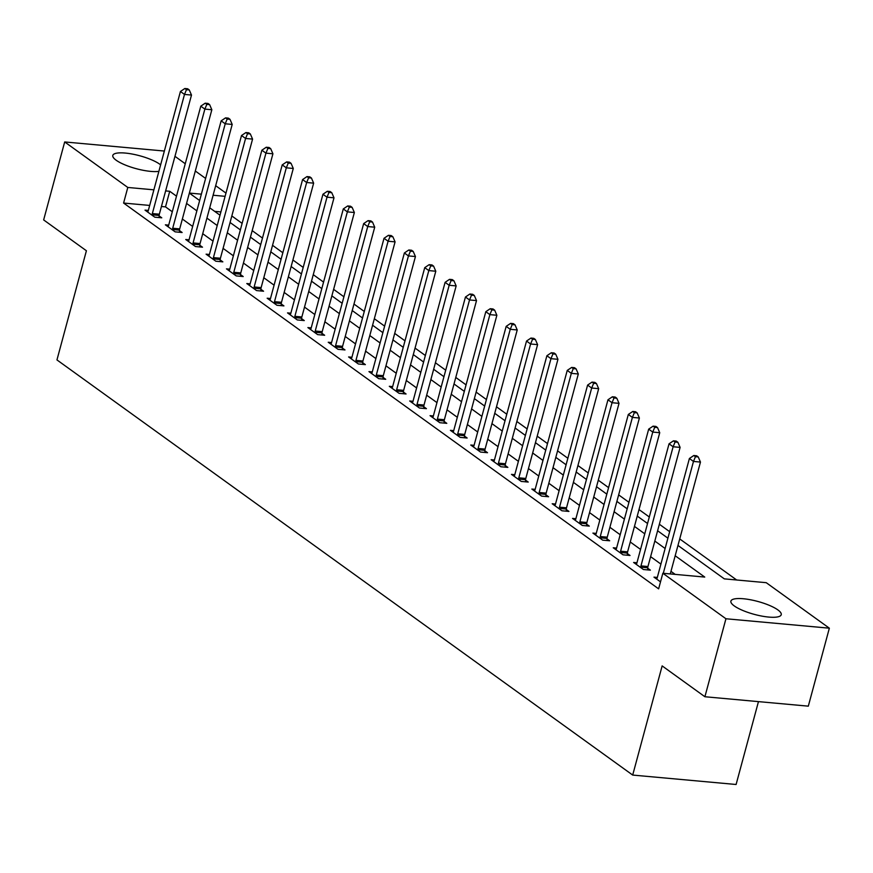 <?xml version="1.0" encoding="UTF-8"?>
<svg xmlns="http://www.w3.org/2000/svg" width="873" height="873" viewBox="0 0 873 873"><rect width="100%" height="100%" fill="white"/><g stroke="black" fill="none" stroke-linecap="round" stroke-linejoin="round"><path stroke-width="1.31" d="M734.269 605.927A26.07 6.689 -164.9 0 1 730.897 601.126A26.07 6.689 -164.9 0 1 750.333 599.74A26.07 6.689 -164.9 0 1 777.865 609.9A26.07 6.689 -164.9 0 1 781.237 614.712A26.07 6.689 -164.9 0 1 761.802 616.087A26.07 6.689 -164.9 0 1 734.269 605.927M158.886 171.337A26.07 6.689 -164.9 0 1 116.174 160.239A26.07 6.689 -164.9 0 1 112.803 155.438A26.07 6.689 -164.9 0 1 132.238 154.052A26.07 6.689 -164.9 0 1 159.77 164.211A26.07 6.689 -164.9 0 1 160.632 164.866M758.462 701.619L736.103 784.489L632.696 775.071L56.952 359.916L86.405 250.747L43.65 219.92L64.689 141.95L164.364 151.04M174.96 156.322L185.251 163.753M195.312 171.01L205.613 178.43M215.675 185.687L225.965 193.108M736.67 579.988L679.718 538.925M669.656 531.668L659.366 524.247M649.305 516.991L639.003 509.559M628.942 502.302L618.651 494.882M608.579 487.625L598.289 480.205M588.227 472.948L577.926 465.527M567.865 458.27L557.574 450.839M547.502 443.582L537.211 436.162M527.15 428.905L516.849 421.484M506.787 414.228L496.497 406.807M486.425 399.55L476.134 392.119M466.073 384.862L455.771 377.442M445.71 370.185L435.42 362.764M425.347 355.507L415.057 348.087M404.996 340.83L394.694 333.399M384.633 326.142L374.342 318.721M364.27 311.465L353.98 304.044M343.918 296.787L333.617 289.356M323.556 282.099L313.265 274.679M303.204 267.422L292.902 260.001M282.841 252.744L272.551 245.324M262.478 238.067L252.188 230.636M242.127 223.379L231.825 215.958M677.961 545.439L724.317 578.864L766.232 582.684L829.35 628.189L725.943 618.761L662.836 573.255L704.751 577.075L675.178 555.752M725.943 618.761L704.904 696.741L808.311 706.159L829.35 628.189M220.891 211.921L214.649 211.353M149.687 205.428L123.595 203.049L658.624 588.849L662.836 573.255M675.178 574.379L670.977 571.346M660.905 564.089L650.614 556.668M640.553 549.412L630.251 541.991M620.19 534.734L609.9 527.303M599.838 520.046L589.537 512.626M579.476 505.369L569.185 497.948M559.113 490.691L548.822 483.271M538.761 476.014L528.46 468.583M518.398 461.326L508.108 453.905M498.036 446.649L487.745 439.228M477.684 431.971L467.382 424.551M457.321 417.283L447.031 409.863M436.958 402.606L426.668 395.185M416.607 387.928L406.305 380.508M396.244 373.251L385.953 365.82M375.881 358.563L365.591 351.142M355.529 343.886L345.228 336.465M335.167 329.208L324.876 321.788M314.804 314.531L304.513 307.1M294.452 299.843L284.151 292.422M274.089 285.165L263.799 277.745M253.737 270.488L243.436 263.068M233.375 255.811L223.084 248.379M213.012 241.123L202.722 233.702M192.66 226.445L182.359 219.025M172.297 211.768L165.51 206.879L161.418 206.497M148.334 210.437L145.016 210.131L154.783 217.181L161.767 217.814L159.126 215.904M168.696 225.114L165.368 224.819L175.146 231.858L182.13 232.502L179.478 230.592M189.048 239.802L185.731 239.497L195.497 246.546L202.492 247.179L199.841 245.269M209.411 254.48L206.093 254.174L215.86 261.223L222.844 261.856L220.203 259.947M229.774 269.157L226.445 268.851L236.223 275.901L243.207 276.545L240.555 274.624M250.125 283.845L246.808 283.539L256.575 290.578L263.57 291.222L260.918 289.312M270.488 298.522L267.16 298.217L276.937 305.266L283.921 305.899L281.27 303.99M290.851 313.2L287.523 312.894L297.3 319.944L304.284 320.577L301.632 318.667M311.203 327.877L307.885 327.582L317.652 334.621L324.647 335.265L321.995 333.355M331.565 342.565L328.237 342.26L338.015 349.309L344.999 349.942L342.347 348.032M351.928 357.243L348.6 356.937L358.377 363.986L365.361 364.619L362.71 362.71M372.28 371.92L368.963 371.614L378.729 378.664L385.713 379.297L383.072 377.387M392.643 386.597L389.314 386.303L399.092 393.341L406.076 393.985L403.424 392.075M413.005 401.285L409.677 400.98L419.455 408.029L426.439 408.662L423.787 406.753M433.357 415.963L430.04 415.657L439.806 422.707L446.79 423.34L444.15 421.43M453.72 430.64L450.392 430.334L460.169 437.384L467.153 438.028L464.501 436.107M474.072 445.317L470.754 445.023L480.521 452.061L487.516 452.705L484.864 450.795M494.434 460.006L491.117 459.7L500.884 466.749L507.868 467.382L505.227 465.473M514.797 474.683L511.469 474.377L521.246 481.427L528.23 482.06L525.579 480.15M535.149 489.36L531.832 489.055L541.598 496.104L548.593 496.748L545.941 494.827M555.512 504.048L552.194 503.743L561.961 510.781L568.945 511.425L566.304 509.516M575.874 518.726L572.546 518.42L582.324 525.47L589.308 526.103L586.656 524.193M596.226 533.403L592.909 533.097L602.676 540.147L609.67 540.78L607.019 538.87M616.589 548.08L613.261 547.786L623.038 554.824L630.022 555.468L627.371 553.558M636.952 562.769L633.623 562.463L643.401 569.512L650.385 570.145L647.733 568.236M657.304 577.446L653.986 577.14L660.512 581.855M704.904 696.741L662.149 665.903L632.696 775.071M123.595 203.049L127.796 187.455L64.689 141.95M176.51 196.174L169.722 191.285L165.63 190.903M153.888 189.834L127.796 187.455M665.117 548.495L654.826 541.074M644.754 533.818L634.464 526.397M624.402 519.14L614.101 511.709M604.04 504.452L593.749 497.032M583.677 489.775L573.386 482.354M563.325 475.098L553.024 467.677M542.962 460.42L532.672 452.989M522.611 445.732L512.309 438.311M502.248 431.055L491.957 423.634M481.885 416.377L471.595 408.946M461.533 401.689L451.232 394.269M441.171 387.012L430.88 379.591M420.808 372.334L410.517 364.914M400.456 357.657L390.155 350.226M380.093 342.969L369.803 335.548M359.731 328.292L349.44 320.871M339.379 313.614L329.077 306.194M319.016 298.937L308.726 291.506M298.653 284.249L288.363 276.828M278.301 269.571L268 262.151M257.939 254.894L247.648 247.474M237.576 240.206L227.286 232.785M217.224 225.529L206.923 218.108M196.862 210.851L186.571 203.431M189.354 193.108L199.644 200.539M209.716 207.796L220.007 215.216M230.068 222.473L240.37 229.894M250.431 237.15L260.721 244.571M270.783 251.828L281.084 259.259M291.146 266.516L301.436 273.936M311.508 281.193L321.799 288.614M331.86 295.871L342.161 303.291M352.223 310.548L362.513 317.979M372.585 325.236L382.876 332.657M392.937 339.913L403.239 347.334M413.3 354.591L423.591 362.022M433.663 369.279L443.953 376.7M454.015 383.956L464.316 391.377M474.377 398.634L484.668 406.054M494.74 413.311L505.031 420.742M515.092 427.999L525.393 435.42M535.455 442.676L545.745 450.097M555.817 457.354L566.108 464.774M576.169 472.031L586.47 479.463M596.532 486.719L606.822 494.14M616.884 501.397L627.185 508.817M637.246 516.074L647.537 523.494M657.609 530.762L667.9 538.183M225.103 196.327L213.099 195.236M201.368 194.166L189.365 193.075M165.51 206.879L169.722 191.285M152.349 213.569L159.344 214.201L191.493 95.059L184.498 94.426L152.349 213.569A3.339 1.811 -84.8 0 0 152.153 214.813L152.131 215.271M186.473 89.679L189.266 89.941L187.64 88.762L184.836 88.511L186.473 89.679L184.498 94.426L180.427 91.49L148.279 210.633A3.339 1.811 -84.8 0 1 147.853 211.713L147.657 212.041M159.344 214.201A3.339 1.811 -84.8 0 0 159.148 215.456L159.039 217.573M191.493 95.059L189.266 89.941M184.836 88.511L180.427 91.49M172.712 228.246L179.696 228.89L211.844 109.747L204.86 109.103L172.712 228.246A3.339 1.811 -84.8 0 0 172.516 229.501L172.494 229.948M206.825 104.367L209.618 104.618L207.992 103.44L205.199 103.189L206.825 104.367L204.86 109.103L200.79 106.168L168.642 225.31A3.339 1.811 -84.8 0 1 168.205 226.391L168.02 226.729M179.696 228.89A3.339 1.811 -84.8 0 0 179.5 230.134L179.391 232.251M211.844 109.747L209.618 104.618M205.199 103.189L200.79 106.168M193.075 242.923L200.059 243.567L232.207 124.424L225.223 123.791L193.075 242.923A3.339 1.811 -84.8 0 0 192.878 244.178L192.857 244.636M227.187 119.044L229.981 119.295L228.355 118.128L225.561 117.866L227.187 119.044L225.223 123.791L221.142 120.856L189.005 239.988A3.339 1.811 -84.8 0 1 188.568 241.068L188.382 241.406M200.059 243.567A3.339 1.811 -84.8 0 0 199.862 244.811L199.753 246.928M232.207 124.424L229.981 119.295M225.561 117.866L221.142 120.856M213.427 257.611L220.422 258.244L252.57 139.102L245.575 138.469L213.427 257.611A3.339 1.811 -84.8 0 0 213.23 258.855L213.208 259.314M247.55 133.722L250.344 133.973L248.718 132.805L245.913 132.554L247.55 133.722L245.575 138.469L241.505 135.533L209.356 254.676A3.339 1.811 -84.8 0 1 208.931 255.756L208.734 256.084M220.422 258.244A3.339 1.811 -84.8 0 0 220.225 259.499L220.116 261.605M252.57 139.102L250.344 133.973M245.913 132.554L241.505 135.533M233.789 272.289L240.773 272.922L272.922 153.79L265.938 153.146L233.789 272.289A3.339 1.811 -84.8 0 0 233.593 273.533L233.571 273.991M267.902 148.399L270.695 148.661L269.07 147.482L266.276 147.231L267.902 148.399L265.938 153.146L261.867 150.211L229.719 269.353A3.339 1.811 -84.8 0 1 229.283 270.434L229.097 270.772M240.773 272.922A3.339 1.811 -84.8 0 0 240.577 274.177L240.468 276.294M272.922 153.79L270.695 148.661M266.276 147.231L261.867 150.211M254.152 286.966L261.136 287.61L293.284 168.467L286.3 167.823L254.152 286.966A3.339 1.811 -84.8 0 0 253.956 288.221L253.934 288.668M288.265 163.087L291.058 163.338L289.432 162.16L286.639 161.909L288.265 163.087L286.3 167.823L282.219 164.888L250.082 284.031A3.339 1.811 -84.8 0 1 249.645 285.111L249.46 285.449M261.136 287.61A3.339 1.811 -84.8 0 0 260.94 288.854L260.831 290.971M293.284 168.467L291.058 163.338M286.639 161.909L282.219 164.888M274.504 301.654L281.499 302.287L313.636 183.144L306.652 182.512L274.504 301.654A3.339 1.811 -84.8 0 0 274.308 302.898L274.286 303.357M308.627 177.765L311.421 178.016L309.784 176.848L306.99 176.586L308.627 177.765L306.652 182.512L302.582 179.576L270.434 298.708A3.339 1.811 -84.8 0 1 270.008 299.788L269.812 300.126M281.499 302.287A3.339 1.811 -84.8 0 0 281.302 303.531L281.193 305.648M313.636 183.144L311.421 178.016M306.99 176.586L302.582 179.576M294.867 316.332L301.851 316.964L333.999 197.822L327.015 197.189L294.867 316.332A3.339 1.811 -84.8 0 0 294.67 317.576L294.648 318.034M328.979 192.442L331.773 192.704L330.147 191.525L327.353 191.274L328.979 192.442L327.015 197.189L322.945 194.253L290.796 313.396A3.339 1.811 -84.8 0 1 290.36 314.476L290.174 314.804M301.851 316.964A3.339 1.811 -84.8 0 0 301.654 318.219L301.545 320.336M333.999 197.822L331.773 192.704M327.353 191.274L322.945 194.253M315.229 331.009L322.213 331.642L354.362 212.51L347.367 211.866L315.229 331.009A3.339 1.811 -84.8 0 0 315.033 332.264L315 332.711M349.342 207.119L352.135 207.381L350.51 206.203L347.716 205.952L349.342 207.119L347.367 211.866L343.296 208.931L311.159 328.073A3.339 1.811 -84.8 0 1 310.723 329.154L310.537 329.492M322.213 331.642A3.339 1.811 -84.8 0 0 322.017 332.897L321.908 335.014M354.362 212.51L352.135 207.381M347.716 205.952L343.296 208.931M335.581 345.686L342.576 346.33L374.713 227.187L367.729 226.554L335.581 345.686A3.339 1.811 -84.8 0 0 335.385 346.941L335.363 347.389M369.705 221.807L372.498 222.058L370.861 220.88L368.068 220.629L369.705 221.807L367.729 226.554L363.659 223.608L331.511 342.751A3.339 1.811 -84.8 0 1 331.085 343.831L330.889 344.169M342.576 346.33A3.339 1.811 -84.8 0 0 342.38 347.574L342.271 349.691M374.713 227.187L372.498 222.058M368.068 220.629L363.659 223.608M355.944 360.374L362.928 361.007L395.076 241.865L388.092 241.232L355.944 360.374A3.339 1.811 -84.8 0 0 355.748 361.618L355.726 362.077M390.056 236.485L392.85 236.736L391.224 235.568L388.43 235.306L390.056 236.485L388.092 241.232L384.022 238.296L351.874 357.439A3.339 1.811 -84.8 0 1 351.437 358.508L351.252 358.847M362.928 361.007A3.339 1.811 -84.8 0 0 362.731 362.251L362.622 364.368M395.076 241.865L392.85 236.736M388.43 235.306L384.022 238.296M376.307 375.052L383.291 375.685L415.439 256.542L408.444 255.909L376.307 375.052A3.339 1.811 -84.8 0 0 376.11 376.296L376.077 376.754M410.419 251.162L413.213 251.424L411.587 250.245L408.793 249.994L410.419 251.162L408.444 255.909L404.374 252.974L372.225 372.116A3.339 1.811 -84.8 0 1 371.8 373.197L371.614 373.524M383.291 375.685A3.339 1.811 -84.8 0 0 383.094 376.94L382.985 379.057M415.439 256.542L413.213 251.424M408.793 249.994L404.374 252.974M396.658 389.729L403.653 390.362L435.791 271.23L428.807 270.586L396.658 389.729A3.339 1.811 -84.8 0 0 396.462 390.984L396.44 391.431M430.771 265.85L433.575 266.101L431.939 264.923L429.145 264.672L430.771 265.85L428.807 270.586L424.736 267.651L392.588 386.794A3.339 1.811 -84.8 0 1 392.163 387.874L391.966 388.212M403.653 390.362A3.339 1.811 -84.8 0 0 403.457 391.617L403.337 393.734M435.791 271.23L433.575 266.101M429.145 264.672L424.736 267.651M417.021 404.406L424.005 405.05L456.153 285.908L449.169 285.275L417.021 404.406A3.339 1.811 -84.8 0 0 416.825 405.661L416.803 406.12M451.134 280.528L453.927 280.779L452.301 279.611L449.508 279.349L451.134 280.528L449.169 285.275L445.099 282.339L412.951 401.471A3.339 1.811 -84.8 0 1 412.514 402.551L412.329 402.889M424.005 405.05A3.339 1.811 -84.8 0 0 423.809 406.294L423.7 408.411M456.153 285.908L453.927 280.779M449.508 279.349L445.099 282.339M437.384 419.095L444.368 419.727L476.516 300.585L469.521 299.952L437.384 419.095A3.339 1.811 -84.8 0 0 437.187 420.339L437.155 420.797M471.496 295.205L474.29 295.456L472.664 294.288L469.87 294.026L471.496 295.205L469.521 299.952L465.451 297.016L433.303 416.159A3.339 1.811 -84.8 0 1 432.877 417.239L432.681 417.567M444.368 419.727A3.339 1.811 -84.8 0 0 444.171 420.972L444.062 423.089M476.516 300.585L474.29 295.456M469.87 294.026L465.451 297.016M457.736 433.772L464.72 434.405L496.868 315.262L489.884 314.629L457.736 433.772A3.339 1.811 -84.8 0 0 457.539 435.016L457.517 435.474M491.848 309.882L494.653 310.144L493.016 308.966L490.222 308.715L491.848 309.882L489.884 314.629L485.814 311.694L453.665 430.836A3.339 1.811 -84.8 0 1 453.229 431.917L453.043 432.244M464.72 434.405A3.339 1.811 -84.8 0 0 464.523 435.66L464.414 437.777M496.868 315.262L494.653 310.144M490.222 308.715L485.814 311.694M478.098 448.449L485.082 449.093L517.231 329.95L510.247 329.307L478.098 448.449A3.339 1.811 -84.8 0 0 477.902 449.704L477.88 450.152M512.211 324.57L515.005 324.821L513.379 323.643L510.585 323.392L512.211 324.57L510.247 329.307L506.176 326.371L474.028 445.514A3.339 1.811 -84.8 0 1 473.592 446.594L473.406 446.932M485.082 449.093A3.339 1.811 -84.8 0 0 484.886 450.337L484.777 452.454M517.231 329.95L515.005 324.821M510.585 323.392L506.176 326.371M498.45 463.127L505.445 463.77L537.593 344.628L530.598 343.995L498.45 463.127A3.339 1.811 -84.8 0 0 498.254 464.381L498.232 464.84M532.574 339.248L535.367 339.499L533.741 338.331L530.937 338.069L532.574 339.248L530.598 343.995L526.528 341.059L494.38 460.191A3.339 1.811 -84.8 0 1 493.954 461.271L493.758 461.61M505.445 463.77A3.339 1.811 -84.8 0 0 505.249 465.014L505.14 467.131M537.593 344.628L535.367 339.499M530.937 338.069L526.528 341.059M518.813 477.815L525.797 478.448L557.945 359.305L550.961 358.672L518.813 477.815A3.339 1.811 -84.8 0 0 518.617 479.059L518.595 479.517M552.925 353.925L555.719 354.176L554.093 353.008L551.299 352.757L552.925 353.925L550.961 358.672L546.891 355.737L514.743 474.879A3.339 1.811 -84.8 0 1 514.306 475.96L514.121 476.287M525.797 478.448A3.339 1.811 -84.8 0 0 525.601 479.703L525.491 481.809M557.945 359.305L555.719 354.176M551.299 352.757L546.891 355.737M539.176 492.492L546.16 493.125L578.308 373.993L571.324 373.349L539.176 492.492A3.339 1.811 -84.8 0 0 538.979 493.736L538.957 494.194M573.288 368.602L576.082 368.864L574.456 367.686L571.662 367.435L573.288 368.602L571.324 373.349L567.243 370.414L535.105 489.557A3.339 1.811 -84.8 0 1 534.669 490.637L534.483 490.975M546.16 493.125A3.339 1.811 -84.8 0 0 545.963 494.38L545.854 496.497M578.308 373.993L576.082 368.864M571.662 367.435L567.243 370.414M559.528 507.169L566.522 507.813L598.671 388.671L591.676 388.027L559.528 507.169A3.339 1.811 -84.8 0 0 559.331 508.424L559.309 508.872M593.651 383.291L596.445 383.542L594.819 382.363L592.014 382.112L593.651 383.291L591.676 388.027L587.605 385.091L555.457 504.234A3.339 1.811 -84.8 0 1 555.032 505.314L554.835 505.653M566.522 507.813A3.339 1.811 -84.8 0 0 566.326 509.057L566.217 511.174M598.671 388.671L596.445 383.542M592.014 382.112L587.605 385.091M579.89 521.858L586.874 522.49L619.022 403.348L612.038 402.715L579.89 521.858A3.339 1.811 -84.8 0 0 579.694 523.102L579.672 523.56M614.003 397.968L616.796 398.219L615.17 397.051L612.377 396.789L614.003 397.968L612.038 402.715L607.968 399.779L575.82 518.911A3.339 1.811 -84.8 0 1 575.383 519.992L575.198 520.33M586.874 522.49A3.339 1.811 -84.8 0 0 586.678 523.735L586.569 525.852M619.022 403.348L616.796 398.219M612.377 396.789L607.968 399.779M600.253 536.535L607.237 537.168L639.385 418.025L632.401 417.392L600.253 536.535A3.339 1.811 -84.8 0 0 600.057 537.779L600.035 538.237M634.365 412.645L637.159 412.907L635.533 411.729L632.739 411.478L634.365 412.645L632.401 417.392L628.32 414.457L596.183 533.599A3.339 1.811 -84.8 0 1 595.746 534.68L595.561 535.007M607.237 537.168A3.339 1.811 -84.8 0 0 607.041 538.423L606.931 540.54M639.385 418.025L637.159 412.907M632.739 411.478L628.32 414.457M620.605 551.212L627.6 551.845L659.737 432.713L652.753 432.07L620.605 551.212A3.339 1.811 -84.8 0 0 620.408 552.467L620.387 552.915M654.728 427.323L657.522 427.584L655.885 426.406L653.091 426.155L654.728 427.323L652.753 432.07L648.683 429.134L616.534 548.277A3.339 1.811 -84.8 0 1 616.109 549.357L615.912 549.695M627.6 551.845A3.339 1.811 -84.8 0 0 627.403 553.1L627.294 555.217M659.737 432.713L657.522 427.584M653.091 426.155L648.683 429.134M640.968 565.89L647.952 566.533L680.1 447.391L673.116 446.758L640.968 565.89A3.339 1.811 -84.8 0 0 640.771 567.144L640.749 567.592M675.08 442.011L677.874 442.262L676.248 441.083L673.454 440.832L675.08 442.011L673.116 446.758L669.045 443.811L636.897 562.954A3.339 1.811 -84.8 0 1 636.461 564.034L636.275 564.373M647.952 566.533A3.339 1.811 -84.8 0 0 647.755 567.777L647.646 569.894M680.1 447.391L677.874 442.262M673.454 440.832L669.045 443.811M670.278 573.932L700.462 462.068L693.478 461.435L663.294 573.299M695.443 456.688L698.236 456.939L696.61 455.771L693.817 455.51L695.443 456.688L693.478 461.435L689.397 458.5L657.26 577.642A3.339 1.811 -84.8 0 1 656.823 578.712L656.638 579.05M700.462 462.068L698.236 456.939M693.817 455.51L689.397 458.5M152.153 214.813L159.148 215.456M172.516 229.501L179.5 230.134M192.878 244.178L199.862 244.811M213.23 258.855L220.225 259.499M233.593 273.533L240.577 274.177M253.956 288.221L260.94 288.854M274.308 302.898L281.302 303.531M294.67 317.576L301.654 318.219M315.033 332.264L322.017 332.897M335.385 346.941L342.38 347.574M355.748 361.618L362.731 362.251M376.11 376.296L383.094 376.94M396.462 390.984L403.457 391.617M416.825 405.661L423.809 406.294M437.187 420.339L444.171 420.972M457.539 435.016L464.523 435.66M477.902 449.704L484.886 450.337M498.254 464.381L505.249 465.014M518.617 479.059L525.601 479.703M538.979 493.736L545.963 494.38M559.331 508.424L566.326 509.057M579.694 523.102L586.678 523.735M600.057 537.779L607.041 538.423M620.408 552.467L627.403 553.1M640.771 567.144L647.755 567.777"/></g></svg>
